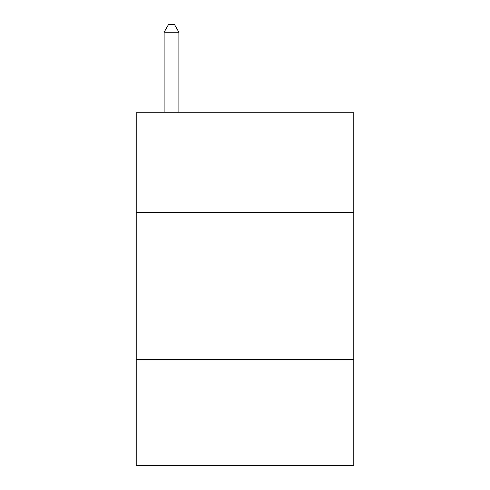 <?xml version="1.0" encoding="UTF-8"?>
<svg xmlns="http://www.w3.org/2000/svg" width="490" height="490" viewBox="0 0 490 490"><rect width="100%" height="100%" fill="white"/><g stroke="black" fill="none" stroke-linecap="round" stroke-linejoin="round"><path stroke-width="0.73" d="M353.78 212.66L353.78 112.7L136.22 112.7L136.22 212.66L353.78 212.66L353.78 465.5L136.22 465.5L136.22 212.66M353.78 359.66L136.22 359.66M178.85 112.7L178.85 32.144L164.15 32.144L164.15 112.7M164.15 32.144L168.56 24.5L174.44 24.5L178.85 32.144"/></g></svg>
